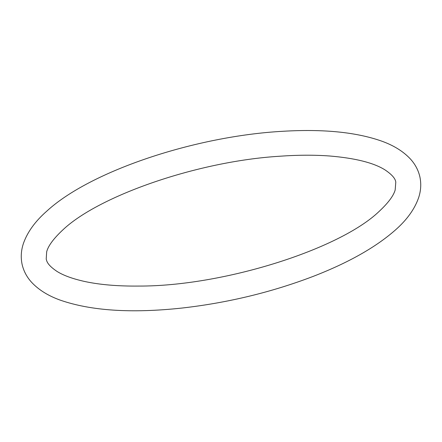 <?xml version="1.0" encoding="UTF-8"?>
<svg xmlns="http://www.w3.org/2000/svg" width="442" height="442" viewBox="0 0 442 442"><rect width="100%" height="100%" fill="white"/><g stroke="black" fill="none" stroke-linecap="round" stroke-linejoin="round"><path stroke-width="0.66" d="M46.211 259.078L46.681 251.78C48.189 245.846 53.653 238.476 63.084 229.68C99.146 195.613 197.911 161.297 279.206 156.269C297.477 154.949 314.301 154.86 329.677 155.998C355.119 158.142 373.507 162.733 384.844 169.783C391.827 174.446 395.474 178.59 395.789 182.22L395.17 189.994C393.507 195.878 388.087 203.082 378.916 211.619C339.329 249.476 223.028 286.361 138.766 286.068C118.047 286.272 100.157 284.775 85.107 281.576C72.869 278.891 63.482 275.499 56.957 271.388C46.681 264.46 46.791 260.774 46.211 259.078M22.1 264.377C23.664 271.156 26.868 277.173 31.713 282.427C38.785 289.935 48.244 295.82 60.095 300.085C90.864 310.82 131.456 313.477 181.883 308.063C227.729 302.847 271.498 292.289 313.196 276.383C348.368 262.758 375.772 247.293 395.402 229.989C406.977 219.801 414.729 209 418.657 197.591C420.928 190.706 421.342 183.811 419.9 176.916C418.325 170.098 415.093 164.043 410.193 158.766C403.005 151.175 393.363 145.247 381.275 140.981C355.937 132.13 323.224 128.893 283.145 131.268C195.574 136.003 90.201 170.966 46.598 211.309C35.2 221.348 27.509 231.973 23.509 243.188C21.094 250.244 20.625 257.305 22.1 264.377"/></g></svg>
